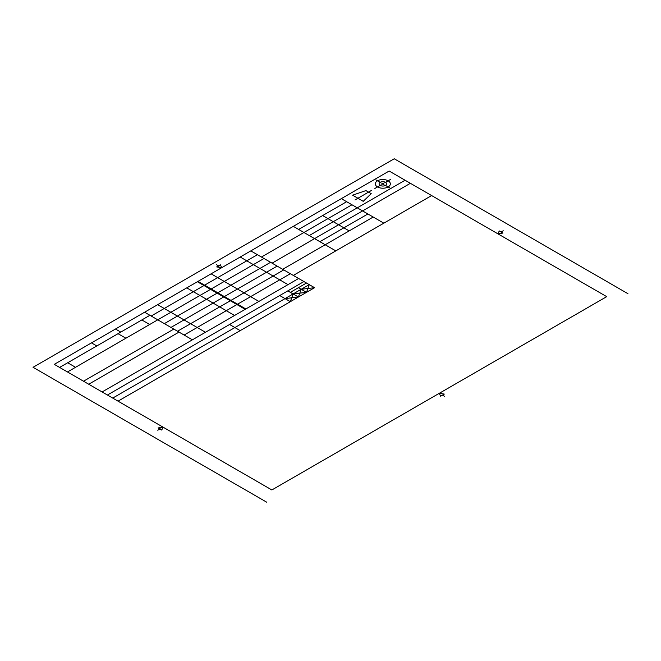 <?xml version="1.0" encoding="UTF-8"?>
<svg xmlns="http://www.w3.org/2000/svg" width="661" height="661" viewBox="0 0 661 661"><rect width="100%" height="100%" fill="white"/><g stroke="black" fill="none" stroke-linecap="round" stroke-linejoin="round"><path stroke-width="0.5" stroke-dasharray="3.31 2.48" d=""/><path stroke-width="0.99" d="M118.038 401.153L314.562 287.692L301.176 289.287L298.417 297.012L287.791 290.881M112.725 398.087L309.257 284.627L306.489 292.352L293.104 293.947L290.344 301.672L279.719 295.541M240.199 330.624L229.582 324.493M306.489 292.352L298.417 287.692M149.692 324.493L141.834 319.949M83.509 381.223L173.81 329.087M59.606 367.425L149.907 315.289M290.344 292.352L306.489 283.032M125.896 338.225L118.038 333.689M96.787 345.959L91.474 342.885M75.544 367.301L67.678 362.757M120.798 332.095L115.485 329.029M606.707 296.649L389.139 171.034L54.293 364.351L271.861 489.966L606.707 296.649M627.95 293.699L394.237 158.772L33.05 367.301L266.763 502.228M67.472 371.961L210.562 289.344M192.401 339.82L144.594 312.223M245.834 308.976L198.027 281.371M314.562 287.692L250.825 250.891M204.613 285.172L257.41 254.692M107.413 395.022L303.944 281.553M298.417 297.012L285.031 298.607M335.813 250.891L293.319 226.359M383.826 223.17L341.332 198.639M282.693 269.291L373.209 217.031M272.076 263.161L410.39 183.304M261.45 257.022L351.958 204.77M322.642 215.56L349.198 230.896M367.896 213.966L319.874 241.686M405.077 180.238L309.257 235.556M346.645 201.704L298.632 229.425M371.209 193.656L363.244 201.324L352.619 195.185L365.897 190.591L371.209 193.656M384.818 185.022L389.742 187.864M362.046 195.879L354.965 199.961M363.732 194.904L362.773 195.458M371.54 190.393L364.459 194.483M380.852 185.022L374.87 188.476M381.843 184.444L383.826 183.304M384.818 182.725L390.808 179.271M383.826 184.444L381.843 183.304M380.852 182.725L375.935 179.891M388.147 180.808A7.511 4.338 0 0 0 375.58 182.75A7.511 4.338 0 0 0 384.785 188.063A7.511 4.338 0 0 0 388.147 180.808M385.495 182.337A3.759 2.165 0 0 0 379.207 183.312A3.759 2.165 0 0 0 383.81 185.972A3.759 2.165 0 0 0 385.495 182.337M218.535 265.854L216.403 264.631M218.816 265.705L218.865 267.251M216.692 266.92L220.369 264.797L221.716 267.697L216.692 266.92M159.888 428.997L157.764 430.228M160.053 427.626L160.102 429.113M161.73 430.063L158.053 427.94L163.077 427.163L161.73 430.063M501.112 232.003L503.236 230.772M502.947 233.06L499.27 230.937L497.923 233.837L502.947 233.06M442.465 395.146L444.597 396.369M439.615 393.353L439.615 393.948M440.631 396.203L444.308 394.08L439.284 393.303L440.631 396.203M102.1 391.956L298.632 278.488M88.714 384.231L179.015 332.095M293.319 275.422L431.633 195.565M258.897 301.424L211.099 273.828M211.198 288.981L263.995 258.492M217.791 292.782L270.589 262.301M224.376 296.582L277.174 266.102M230.962 300.383L283.759 269.903M237.547 304.192L290.344 273.704M205.464 332.276L157.657 304.68M164.349 323.634L217.147 293.145M170.943 327.435L223.74 296.954M177.528 331.235L230.325 300.755M184.113 335.036L236.911 304.556M234.572 315.471L186.766 287.874M288.006 284.627L240.199 257.022M151.179 316.024L203.976 285.544M245.198 309.34L197.391 281.743"/></g></svg>

